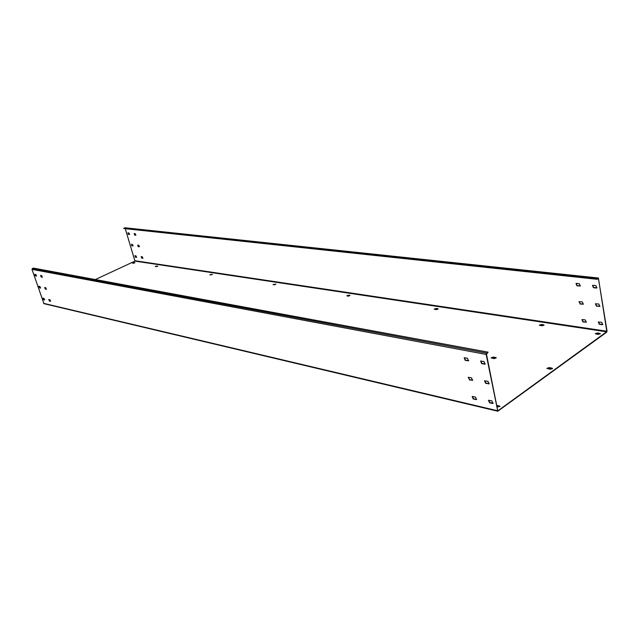 <?xml version="1.0" encoding="UTF-8"?>
<svg xmlns="http://www.w3.org/2000/svg" width="639" height="639" viewBox="0 0 639 639"><rect width="100%" height="100%" fill="white"/><g stroke="black" fill="none" stroke-linecap="round" stroke-linejoin="round"><path stroke-width="0.96" d="M124.964 227.772L598.344 277.989L607.034 331.05L606.659 332.208L497.797 411.22L486.175 354.437L486.614 353.127L488.06 352.161L33.444 268.108L32.293 268.612L31.982 269.362L43.947 303.669L497.757 411.212M488.06 352.161L486.479 354.23L497.733 410.613M43.053 298.173L43.787 299.619L44.722 299.835M39.003 286.288L39.738 287.742L40.664 287.941M48.891 299.515L49.626 300.969L50.585 301.185M44.826 287.518L45.569 288.988L46.511 289.195M488.587 400.23L489.873 402.562L493.148 403.201M484.681 380.74L485.952 383.104L489.226 383.696M472.293 396.492L473.547 398.8L476.718 399.423M468.339 377.266L469.585 379.606L472.74 380.181M34.921 274.307L35.656 275.776L36.575 275.96M40.736 275.433L41.471 276.919L42.414 277.102M480.72 360.987L481.99 363.391L485.249 363.926M464.329 357.792L465.567 360.172L468.722 360.692M43.005 298.165L43.54 299.731L44.626 299.955L43.987 298.389L43.005 298.165M39.49 287.854L40.569 288.061L39.93 286.488L38.859 286.28L39.738 287.742M49.85 299.731L48.748 299.507L49.387 301.081L50.489 301.304L49.85 299.731M46.32 289.315L45.776 287.718L44.682 287.518L45.321 289.1L46.495 289.235M491.862 400.861L488.444 400.294L489.57 402.778L492.381 403.425L492.996 403.353L491.862 400.861M488.468 383.919L489.067 383.839L487.948 381.323L484.538 380.804L485.648 383.32L488.771 383.712M472.724 396.484L472.149 396.555L473.251 399.008L476.558 399.567L475.456 397.107L472.724 396.484M469.282 379.814L472.58 380.325L471.486 377.841L468.195 377.329L469.585 379.606M34.865 274.299L35.409 275.888L36.479 276.072L35.84 274.482L34.865 274.299M41.671 275.617L40.584 275.433L41.223 277.03L42.31 277.222L41.671 275.617M483.979 361.522L480.576 361.051L481.678 363.599L484.506 364.158L485.089 364.07L483.979 361.522M464.729 357.784L464.186 357.856L465.264 360.372L468.555 360.835L467.468 358.311L464.729 357.784M498.077 410.693L606.595 331.809L134.973 261.111L95.347 279.547M50.457 300.442L49.483 300.889M491.231 358.016L495.784 357.528L493.236 357.049L491.103 357.84L494.147 358.647L496.295 357.856L495.784 357.528M547.032 368.583L549.205 367.992L552.024 368.527L551.952 368.112L549.133 367.585L546.904 368.383L550.315 369.302L552.543 368.495L551.952 368.112M552.495 368.719L552.024 368.527M132.68 263.14L134.797 262.885M155.421 266.615L157.649 266.367M211.501 274.57L209.872 274.882L211.421 274.299M273.188 284.651L275.896 284.099L273.021 284.531L274.474 284.85L275.896 284.099M346.977 295.937L350.028 295.37L348.582 295.146L346.825 295.809L348.567 296.192L350.028 295.37M434.376 309.3L437.843 308.717L436.117 308.461L434.232 309.148L436.349 309.635L438.234 308.949L437.843 308.717M539.516 325.363L543.509 324.788L541.425 324.468L539.38 325.187L542 325.818L544.045 325.091L543.509 324.788M543.981 325.299L543.581 325.163M595.396 333.893L597.457 333.374L599.757 333.726L599.694 333.326L597.393 332.975L595.268 333.71L598.184 334.421L600.317 333.686L599.694 333.326M600.253 333.901L599.757 333.726M499.906 406.556L496.743 405.765M133.926 262.517L134.917 262.717L133.479 263.26L132.489 263.052L133.998 262.765M156.699 265.976L157.761 266.199L155.229 266.535L156.779 266.239M212.483 274.458L210.047 274.986M497.166 405.813L496.663 405.342M497.086 405.39L499.946 406.332L497.006 407.091M134.973 261.111L125.26 228.674M606.595 331.809L606.786 331.226L135.117 260.76M598.344 277.989L596.986 279.275L598.503 278.708L606.786 331.226M134.909 255.72L135.572 257.126L136.626 257.277L135.955 255.872L134.893 255.72L135.356 257.221L136.419 257.373M131.418 244.338L132.081 245.743L133.128 245.879L132.465 244.465L131.402 244.338L131.866 245.847L132.928 245.983M141.882 258.036L142.952 258.188L142.273 256.774L141.203 256.622L141.658 258.132L142.737 258.292M138.383 246.566L139.454 246.702L138.775 245.272L137.697 245.136L138.168 246.662L139.238 246.806M598.4 321.952L599.542 324.101L602.873 324.452M595.508 303.741L596.634 305.929L599.965 306.233M582.049 319.604L583.167 321.736L586.394 322.08M579.094 301.632L580.204 303.797L583.423 304.1M127.904 232.86L128.575 234.289L129.613 234.401M134.174 233.57L134.645 235.104L135.819 235.216L135.252 233.69L134.174 233.57L134.861 235.008L135.923 235.128M592.577 285.313L593.703 287.526L597.018 287.79M576.106 283.444L577.209 285.641L580.42 285.897M124.94 227.772L123.79 228.514L596.986 279.275M141.203 256.622L141.658 258.132M137.697 245.136L138.168 246.662M601.722 322.296L598.288 322.008L599.294 324.285L602.106 324.692L602.737 324.572L601.722 322.296M599.214 306.472L599.821 306.353L598.823 304.044L595.396 303.797L596.387 306.105L599.462 306.297M582.52 319.556L581.937 319.668L582.912 321.92L586.251 322.2L585.268 319.947L582.52 319.556M579.948 303.972L583.279 304.212L582.305 301.928L578.982 301.688L580.204 303.797M127.888 232.86L128.351 234.385L129.509 234.497L128.942 232.979L127.888 232.86M595.891 285.569L592.473 285.369L593.447 287.702L596.283 288.029L596.874 287.909L595.891 285.569M576.554 283.389L576.003 283.5L576.953 285.809L580.276 286.016L579.309 283.7L576.554 283.389M596.922 278.86L123.71 228.259M486.614 353.127L32.293 268.612M486.175 354.437L31.982 269.362M497.39 410.709L43.588 303.333M598.12 278.053L124.741 227.803M598.503 278.708L597.92 278.652M549.205 367.992L549.133 367.585M499.466 406.348L499.386 405.925M597.457 333.374L597.393 332.975"/></g></svg>

